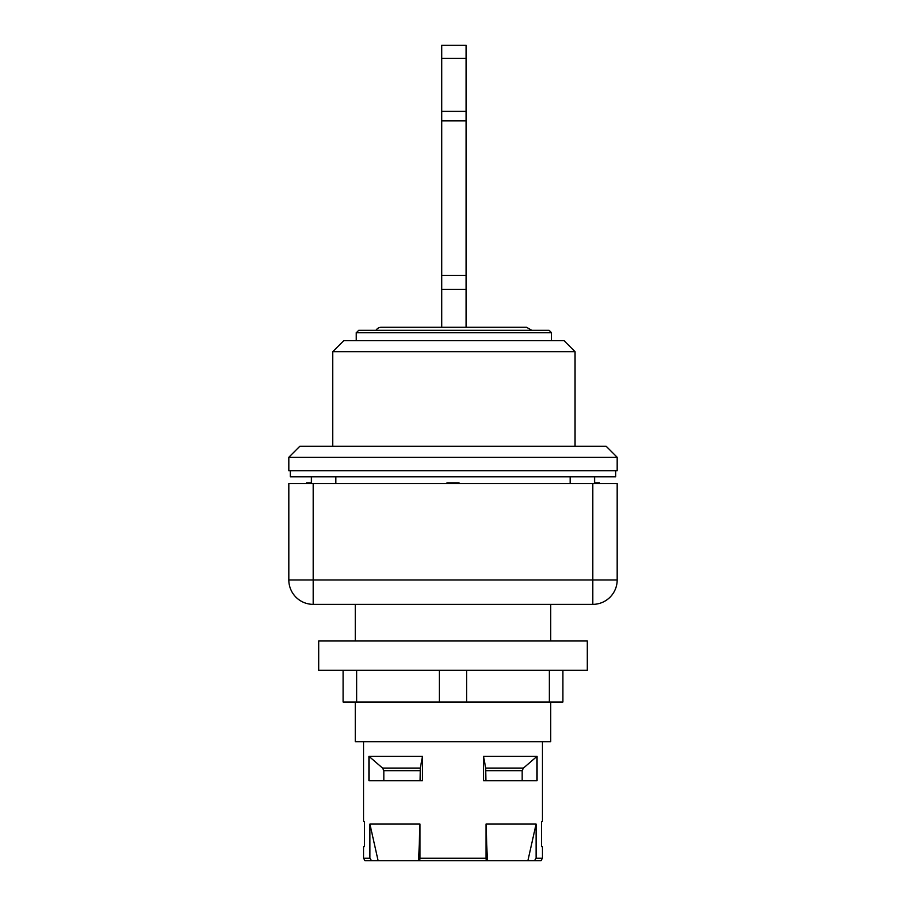 <?xml version="1.0" encoding="UTF-8"?>
<svg xmlns="http://www.w3.org/2000/svg" width="906" height="906" viewBox="0 0 906 906"><rect width="100%" height="100%" fill="white"/><g stroke="black" fill="none" stroke-linecap="round" stroke-linejoin="round"><path stroke-width="1.36" d="M332.762 446.284L332.762 351.687L575.061 351.687L564.076 340.701L343.748 340.701L332.762 351.687M441.709 289.433L466.126 289.433L466.126 45.3L441.709 45.3L441.709 327.27L381.29 327.27A6.104 6.104 0 0 0 376.001 330.328M562.864 670.281L562.864 702.014L343.136 702.014L343.136 670.281M549.274 702.014L549.274 670.281M466.579 702.014L466.579 670.281M439.421 702.014L439.421 670.281M356.726 702.014L356.726 670.281M318.731 670.281L587.269 670.281L587.269 640.984L318.731 640.984L318.731 670.281M550.655 604.359L550.655 640.984M313.238 604.359A24.417 24.417 0 0 1 288.821 579.953L288.821 483.521L617.179 483.521L617.179 579.953A24.417 24.417 0 0 1 592.762 604.359L592.762 579.953L313.238 579.953L313.238 604.359L592.762 604.359M290.35 470.701L290.35 476.805L615.65 476.805L615.65 470.701M288.821 470.701L617.179 470.701L617.179 457.27L288.821 457.27L288.821 470.701M355.345 702.014L355.345 741.686L550.655 741.686L550.655 702.014M617.179 457.27L606.193 446.284L299.807 446.284L288.821 457.27M594.596 483.521L594.596 476.805M311.404 476.805L311.404 483.521M534.461 860.7L541.007 860.7L542.411 858.254L536.092 858.254L534.461 860.7L486.284 860.7L486.024 858.254L419.976 858.254L419.716 860.7L486.284 860.7M419.716 860.7L371.539 860.7L369.908 858.254L363.589 858.254L363.589 846.657L364.597 846.657L364.597 821.64L363.589 821.64L363.589 741.686M363.589 858.254L364.993 860.7L371.539 860.7M542.411 741.686L542.411 821.64L541.403 821.64L541.403 846.657L542.411 846.657L542.411 858.254M369.908 858.254L369.908 824.075L419.976 824.075L419.976 858.254M486.024 858.254L486.024 824.075L536.092 824.075L536.092 858.254M483.521 780.745L483.521 756.329L537.043 756.329L537.043 780.745L483.521 780.745M368.957 780.745L368.957 756.329L422.479 756.329L422.479 780.745L368.957 780.745M487.337 860.7L486.024 824.075M378.108 860.7L369.908 824.075M536.092 824.075L527.892 860.7M419.976 824.075L418.663 860.7M383.838 780.745L383.838 770.666L382.559 768.073L368.957 756.329M420.09 780.745L420.293 768.073L382.559 768.073M422.479 756.329L420.293 768.073M485.91 780.745L485.707 768.073L483.521 756.329M522.162 780.745L522.162 770.666L523.442 768.073L485.707 768.073M537.043 756.329L523.442 768.073M446.93 483.521L446.896 482.909L459.104 482.909L459.07 483.521M306.556 483.521L306.522 482.909L311.404 482.909M594.596 482.909L599.478 482.909L599.444 483.521M575.061 446.284L575.061 351.687M466.126 45.3L441.709 45.3M531.833 330.328L526.545 327.27L466.126 327.27L466.126 289.433M526.545 327.27L381.29 327.27M418.855 327.27L439.874 327.27M467.949 327.27L488.98 327.27M551.573 332.762L549.127 330.328L358.708 330.328L356.262 332.762L551.573 332.762L551.573 340.701M313.238 483.521L313.238 579.953L288.821 579.953M617.179 579.953L592.762 579.953L592.762 483.521M570.18 476.805L570.18 483.521M335.82 483.521L335.82 476.805M383.838 770.666L420.09 770.666M485.91 770.666L522.162 770.666M466.126 275.345L441.709 275.345M466.126 120.894L441.709 120.894M466.126 111.381L441.709 111.381M466.126 58.324L441.709 58.324M355.345 640.984L355.345 604.359M356.262 340.701L356.262 332.762"/></g></svg>
